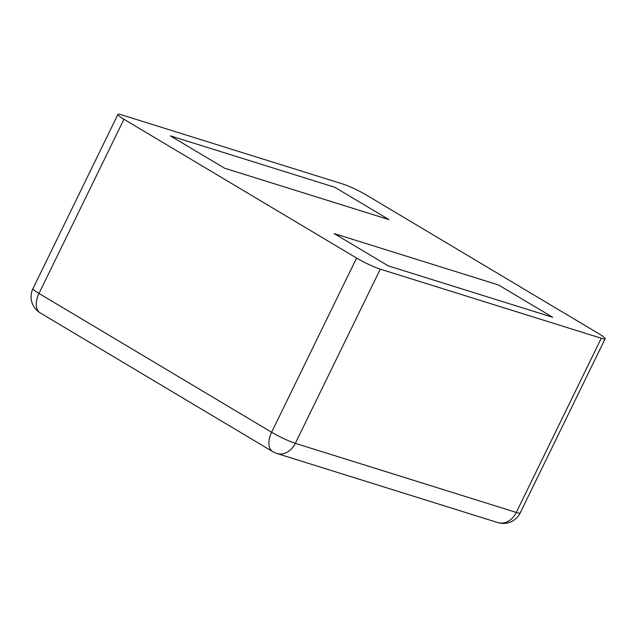 <?xml version="1.0" encoding="UTF-8"?>
<svg xmlns="http://www.w3.org/2000/svg" width="637" height="637" viewBox="0 0 637 637"><rect width="100%" height="100%" fill="white"/><g stroke="black" fill="none" stroke-linecap="round" stroke-linejoin="round"><path stroke-width="0.96" d="M123.944 119.254L356.585 258.057A18.704 2.118 -154 0 0 380.297 269.148L601.264 338.239A18.704 2.118 26 0 0 605.15 338.725A18.704 2.118 26 0 0 599.13 333.899L366.49 195.097A18.704 2.118 -154 0 0 342.778 184.005L121.81 114.915A18.704 2.118 26 0 0 117.925 114.429A18.704 2.118 26 0 0 123.944 119.254L38.984 293.442L271.625 432.252A18.704 2.118 26 0 0 295.337 443.336L516.304 512.435A18.704 14.898 107.4 0 1 497.8 522.571A18.704 18.704 0 0 0 520.19 512.92A18.704 2.118 26 0 1 516.304 512.435L601.264 338.239M388.252 265.868L552.693 317.282L498.532 284.97L334.091 233.548L498.532 284.97L552.693 317.282L388.252 265.868L334.091 233.548L388.252 265.868M224.542 168.184L388.984 219.606L334.823 187.286L170.382 135.872L334.823 187.286L388.984 219.606L224.542 168.184L170.382 135.872L224.542 168.184M380.297 269.148L295.337 443.336A18.704 14.898 107.4 0 1 276.832 453.48L497.8 522.571M356.585 258.057L271.625 432.252A18.704 11.108 120.8 0 0 272.827 451.689A18.704 18.704 0 0 0 276.832 453.48M117.925 114.429L32.965 288.617A18.704 2.118 26 0 0 38.984 293.442A18.704 11.108 120.8 0 0 40.195 312.878L272.827 451.689M605.15 338.725L520.19 512.92M32.965 288.617A18.704 18.704 0 0 0 40.195 312.878"/></g></svg>
